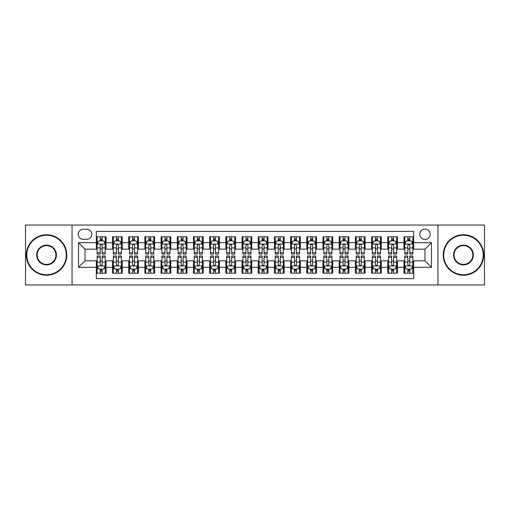 <?xml version="1.0" encoding="UTF-8"?>
<svg xmlns="http://www.w3.org/2000/svg" width="510" height="510" viewBox="0 0 510 510"><rect width="100%" height="100%" fill="white"/><g stroke="black" fill="none" stroke-linecap="round" stroke-linejoin="round"><path stroke-width="0.76" d="M425.002 229.098A5.183 5.183 0 0 0 419.819 234.275A5.183 5.183 0 0 0 425.002 239.458A5.183 5.183 0 0 0 430.179 234.275A5.183 5.183 0 0 0 425.002 229.098M437.95 284.95L484.5 284.95L484.5 225.05L437.95 225.05L437.95 284.95L72.05 284.95L72.05 225.05L25.5 225.05L25.5 284.95L72.05 284.95M413.667 236.787L403.952 236.787L403.952 242.696L397.475 242.696L397.475 249.173L403.952 249.173L403.952 242.696M397.475 242.696L397.475 236.787L387.759 236.787L387.759 242.696L381.289 242.696L381.289 249.173L387.759 249.173L387.759 242.696M381.289 242.696L381.289 236.787L371.573 236.787L371.573 242.696L365.096 242.696L365.096 249.173L371.573 249.173L371.573 242.696M365.096 242.696L365.096 236.787L355.381 236.787L355.381 242.696L348.904 242.696L348.904 249.173L355.381 249.173L355.381 242.696M348.904 242.696L348.904 236.787L339.188 236.787L339.188 242.696L332.711 242.696L332.711 249.173L339.188 249.173L339.188 242.696M332.711 242.696L332.711 236.787L323.002 236.787L323.002 242.696L316.525 242.696L316.525 249.173L323.002 249.173L323.002 242.696M316.525 242.696L316.525 236.787L306.81 236.787L306.81 242.696L300.333 242.696L300.333 249.173L306.81 249.173L306.81 242.696M300.333 242.696L300.333 236.787L290.617 236.787L290.617 242.696L284.14 242.696L284.14 249.173L290.617 249.173L290.617 242.696M284.14 242.696L284.14 236.787L274.431 236.787L274.431 242.696L267.954 242.696L267.954 249.173L274.431 249.173L274.431 242.696M267.954 242.696L267.954 236.787L258.238 236.787L258.238 242.696L251.761 242.696L251.761 249.173L258.238 249.173L258.238 242.696M251.761 242.696L251.761 236.787L242.046 236.787L242.046 242.696L235.569 242.696L235.569 249.173L242.046 249.173L242.046 242.696M235.569 242.696L235.569 236.787L225.86 236.787L225.86 242.696L219.383 242.696L219.383 249.173L225.86 249.173L225.86 242.696M219.383 242.696L219.383 236.787L209.667 236.787L209.667 242.696L203.19 242.696L203.19 249.173L209.667 249.173L209.667 242.696M203.19 242.696L203.19 236.787L193.475 236.787L193.475 242.696L186.998 242.696L186.998 249.173L193.475 249.173L193.475 242.696M186.998 242.696L186.998 236.787L177.289 236.787L177.289 242.696L170.812 242.696L170.812 249.173L177.289 249.173L177.289 242.696M170.812 242.696L170.812 236.787L161.096 236.787L161.096 242.696L154.619 242.696L154.619 249.173L161.096 249.173L161.096 242.696M154.619 242.696L154.619 236.787L144.904 236.787L144.904 242.696L138.427 242.696L138.427 249.173L144.904 249.173L144.904 242.696M138.427 242.696L138.427 236.787L128.711 236.787L128.711 242.696L122.241 242.696L122.241 249.173L128.711 249.173L128.711 242.696M122.241 242.696L122.241 236.787L112.525 236.787L112.525 249.173L106.048 249.173L106.048 236.787L96.333 236.787M96.333 273.213L106.048 273.213L106.048 260.827L112.525 260.827L112.525 273.213L122.241 273.213L122.241 260.827L128.711 260.827L128.711 267.304L122.241 267.304M128.711 267.304L128.711 273.213L138.427 273.213L138.427 260.827L144.904 260.827L144.904 267.304L138.427 267.304M144.904 267.304L144.904 273.213L154.619 273.213L154.619 260.827L161.096 260.827L161.096 267.304L154.619 267.304M161.096 267.304L161.096 273.213L170.812 273.213L170.812 260.827L177.289 260.827L177.289 267.304L170.812 267.304M177.289 267.304L177.289 273.213L186.998 273.213L186.998 260.827L193.475 260.827L193.475 267.304L186.998 267.304M193.475 267.304L193.475 273.213L203.19 273.213L203.19 260.827L209.667 260.827L209.667 267.304L203.19 267.304M209.667 267.304L209.667 273.213L219.383 273.213L219.383 260.827L225.86 260.827L225.86 267.304L219.383 267.304M225.86 267.304L225.86 273.213L235.569 273.213L235.569 260.827L242.046 260.827L242.046 267.304L235.569 267.304M242.046 267.304L242.046 273.213L251.761 273.213L251.761 260.827L258.238 260.827L258.238 267.304L251.761 267.304M258.238 267.304L258.238 273.213L267.954 273.213L267.954 260.827L274.431 260.827L274.431 267.304L267.954 267.304M274.431 267.304L274.431 273.213L284.14 273.213L284.14 260.827L290.617 260.827L290.617 267.304L284.14 267.304M290.617 267.304L290.617 273.213L300.333 273.213L300.333 260.827L306.81 260.827L306.81 267.304L300.333 267.304M306.81 267.304L306.81 273.213L316.525 273.213L316.525 260.827L323.002 260.827L323.002 267.304L316.525 267.304M323.002 267.304L323.002 273.213L332.711 273.213L332.711 260.827L339.188 260.827L339.188 267.304L332.711 267.304M339.188 267.304L339.188 273.213L348.904 273.213L348.904 260.827L355.381 260.827L355.381 267.304L348.904 267.304M355.381 267.304L355.381 273.213L365.096 273.213L365.096 260.827L371.573 260.827L371.573 267.304L365.096 267.304M371.573 267.304L371.573 273.213L381.289 273.213L381.289 260.827L387.759 260.827L387.759 267.304L381.289 267.304M387.759 267.304L387.759 273.213L397.475 273.213L397.475 260.827L403.952 260.827L403.952 267.304L397.475 267.304M83.219 239.298L86.783 239.298A5.017 5.017 0 0 0 91.8 234.275A5.017 5.017 0 0 0 86.783 229.258L83.219 229.258A5.017 5.017 0 0 0 78.202 234.275A5.017 5.017 0 0 0 83.219 239.298M437.95 225.05L72.05 225.05M413.667 242.696L413.667 231.362L96.333 231.362L96.333 249.173L84.998 249.173L84.998 260.827L96.333 260.827L96.333 278.638L413.667 278.638L413.667 260.827L425.002 260.827L425.002 249.173L413.667 249.173L413.667 242.696L431.479 242.696L431.479 267.304L413.667 267.304M96.333 267.304L78.521 267.304L78.521 242.696L96.333 242.696M403.952 267.304L403.952 273.213L413.667 273.213M96.333 240.835L97.142 240.835M100.221 240.835L102.159 240.835M105.239 240.835L106.048 240.835M96.333 249.007L97.142 249.007M100.221 249.007L102.159 249.007M105.239 249.007L106.048 249.007M96.333 260.992L97.142 260.992M100.221 260.992L102.159 260.992M105.239 260.992L106.048 260.992M96.333 269.165L97.142 269.165M100.221 269.165L102.159 269.165M105.239 269.165L106.048 269.165M112.525 249.007L113.335 249.007M116.407 249.007L118.352 249.007M121.431 249.007L122.241 249.007M112.525 240.835L113.335 240.835M116.407 240.835L118.352 240.835M121.431 240.835L122.241 240.835M112.525 260.992L113.335 260.992M116.407 260.992L118.352 260.992M121.431 260.992L122.241 260.992M112.525 269.165L113.335 269.165M116.407 269.165L118.352 269.165M121.431 269.165L122.241 269.165M128.711 260.992L129.521 260.992M132.6 260.992L134.544 260.992M137.617 260.992L138.427 260.992M128.711 269.165L129.521 269.165M132.6 269.165L134.544 269.165M137.617 269.165L138.427 269.165M128.711 240.835L129.521 240.835M132.6 240.835L134.544 240.835M137.617 240.835L138.427 240.835M128.711 249.007L129.521 249.007M132.6 249.007L134.544 249.007M137.617 249.007L138.427 249.007M144.904 260.992L145.713 260.992M148.792 260.992L150.73 260.992M153.81 260.992L154.619 260.992M144.904 269.165L145.713 269.165M148.792 269.165L150.73 269.165M153.81 269.165L154.619 269.165M144.904 240.835L145.713 240.835M148.792 240.835L150.73 240.835M153.81 240.835L154.619 240.835M144.904 249.007L145.713 249.007M148.792 249.007L150.73 249.007M153.81 249.007L154.619 249.007M161.096 260.992L161.906 260.992M164.979 260.992L166.923 260.992M170.002 260.992L170.812 260.992M161.096 269.165L161.906 269.165M164.979 269.165L166.923 269.165M170.002 269.165L170.812 269.165M161.096 240.835L161.906 240.835M164.979 240.835L166.923 240.835M170.002 240.835L170.812 240.835M161.096 249.007L161.906 249.007M164.979 249.007L166.923 249.007M170.002 249.007L170.812 249.007M177.289 260.992L178.098 260.992M181.171 260.992L183.115 260.992M186.188 260.992L186.998 260.992M177.289 269.165L178.098 269.165M181.171 269.165L183.115 269.165M186.188 269.165L186.998 269.165M177.289 240.835L178.098 240.835M181.171 240.835L183.115 240.835M186.188 240.835L186.998 240.835M177.289 249.007L178.098 249.007M181.171 249.007L183.115 249.007M186.188 249.007L186.998 249.007M193.475 260.992L194.284 260.992M197.364 260.992L199.302 260.992M202.381 260.992L203.19 260.992M193.475 269.165L194.284 269.165M197.364 269.165L199.302 269.165M202.381 269.165L203.19 269.165M193.475 240.835L194.284 240.835M197.364 240.835L199.302 240.835M202.381 240.835L203.19 240.835M193.475 249.007L194.284 249.007M197.364 249.007L199.302 249.007M202.381 249.007L203.19 249.007M209.667 260.992L210.477 260.992M213.55 260.992L215.494 260.992M218.573 260.992L219.383 260.992M209.667 269.165L210.477 269.165M213.55 269.165L215.494 269.165M218.573 269.165L219.383 269.165M209.667 240.835L210.477 240.835M213.55 240.835L215.494 240.835M218.573 240.835L219.383 240.835M209.667 249.007L210.477 249.007M213.55 249.007L215.494 249.007M218.573 249.007L219.383 249.007M225.86 260.992L226.669 260.992M229.742 260.992L231.687 260.992M234.759 260.992L235.569 260.992M225.86 269.165L226.669 269.165M229.742 269.165L231.687 269.165M234.759 269.165L235.569 269.165M225.86 240.835L226.669 240.835M229.742 240.835L231.687 240.835M234.759 240.835L235.569 240.835M225.86 249.007L226.669 249.007M229.742 249.007L231.687 249.007M234.759 249.007L235.569 249.007M242.046 260.992L242.856 260.992M245.935 260.992L247.879 260.992M250.952 260.992L251.761 260.992M242.046 269.165L242.856 269.165M245.935 269.165L247.879 269.165M250.952 269.165L251.761 269.165M242.046 240.835L242.856 240.835M245.935 240.835L247.879 240.835M250.952 240.835L251.761 240.835M242.046 249.007L242.856 249.007M245.935 249.007L247.879 249.007M250.952 249.007L251.761 249.007M258.238 260.992L259.048 260.992M262.121 260.992L264.065 260.992M267.144 260.992L267.954 260.992M258.238 269.165L259.048 269.165M262.121 269.165L264.065 269.165M267.144 269.165L267.954 269.165M258.238 240.835L259.048 240.835M262.121 240.835L264.065 240.835M267.144 240.835L267.954 240.835M258.238 249.007L259.048 249.007M262.121 249.007L264.065 249.007M267.144 249.007L267.954 249.007M274.431 260.992L275.241 260.992M278.313 260.992L280.258 260.992M283.33 260.992L284.14 260.992M274.431 269.165L275.241 269.165M278.313 269.165L280.258 269.165M283.33 269.165L284.14 269.165M274.431 240.835L275.241 240.835M278.313 240.835L280.258 240.835M283.33 240.835L284.14 240.835M274.431 249.007L275.241 249.007M278.313 249.007L280.258 249.007M283.33 249.007L284.14 249.007M290.617 260.992L291.427 260.992M294.506 260.992L296.45 260.992M299.523 260.992L300.333 260.992M290.617 269.165L291.427 269.165M294.506 269.165L296.45 269.165M299.523 269.165L300.333 269.165M290.617 240.835L291.427 240.835M294.506 240.835L296.45 240.835M299.523 240.835L300.333 240.835M290.617 249.007L291.427 249.007M294.506 249.007L296.45 249.007M299.523 249.007L300.333 249.007M306.81 260.992L307.619 260.992M310.698 260.992L312.636 260.992M315.715 260.992L316.525 260.992M306.81 269.165L307.619 269.165M310.698 269.165L312.636 269.165M315.715 269.165L316.525 269.165M306.81 240.835L307.619 240.835M310.698 240.835L312.636 240.835M315.715 240.835L316.525 240.835M306.81 249.007L307.619 249.007M310.698 249.007L312.636 249.007M315.715 249.007L316.525 249.007M323.002 260.992L323.812 260.992M326.884 260.992L328.829 260.992M331.902 260.992L332.711 260.992M323.002 269.165L323.812 269.165M326.884 269.165L328.829 269.165M331.902 269.165L332.711 269.165M323.002 240.835L323.812 240.835M326.884 240.835L328.829 240.835M331.902 240.835L332.711 240.835M323.002 249.007L323.812 249.007M326.884 249.007L328.829 249.007M331.902 249.007L332.711 249.007M339.188 260.992L339.998 260.992M343.077 260.992L345.021 260.992M348.094 260.992L348.904 260.992M339.188 269.165L339.998 269.165M343.077 269.165L345.021 269.165M348.094 269.165L348.904 269.165M339.188 240.835L339.998 240.835M343.077 240.835L345.021 240.835M348.094 240.835L348.904 240.835M339.188 249.007L339.998 249.007M343.077 249.007L345.021 249.007M348.094 249.007L348.904 249.007M355.381 260.992L356.19 260.992M359.269 260.992L361.207 260.992M364.287 260.992L365.096 260.992M355.381 269.165L356.19 269.165M359.269 269.165L361.207 269.165M364.287 269.165L365.096 269.165M355.381 240.835L356.19 240.835M359.269 240.835L361.207 240.835M364.287 240.835L365.096 240.835M355.381 249.007L356.19 249.007M359.269 249.007L361.207 249.007M364.287 249.007L365.096 249.007M371.573 260.992L372.383 260.992M375.456 260.992L377.4 260.992M380.479 260.992L381.289 260.992M371.573 269.165L372.383 269.165M375.456 269.165L377.4 269.165M380.479 269.165L381.289 269.165M371.573 240.835L372.383 240.835M375.456 240.835L377.4 240.835M380.479 240.835L381.289 240.835M371.573 249.007L372.383 249.007M375.456 249.007L377.4 249.007M380.479 249.007L381.289 249.007M387.759 260.992L388.569 260.992M391.648 260.992L393.592 260.992M396.665 260.992L397.475 260.992M387.759 269.165L388.569 269.165M391.648 269.165L393.592 269.165M396.665 269.165L397.475 269.165M387.759 240.835L388.569 240.835M391.648 240.835L393.592 240.835M396.665 240.835L397.475 240.835M387.759 249.007L388.569 249.007M391.648 249.007L393.592 249.007M396.665 249.007L397.475 249.007M403.952 260.992L404.761 260.992M407.841 260.992L409.779 260.992M412.858 260.992L413.667 260.992M403.952 269.165L404.761 269.165M407.841 269.165L409.779 269.165M412.858 269.165L413.667 269.165M403.952 240.835L404.761 240.835M407.841 240.835L409.779 240.835M412.858 240.835L413.667 240.835M403.952 249.007L404.761 249.007M407.841 249.007L409.779 249.007M412.858 249.007L413.667 249.007M84.998 249.173L78.521 242.696M84.998 260.827L78.521 267.304M431.479 242.696L425.002 249.173M431.479 267.304L425.002 260.827M102.159 238.89L100.221 238.89M105.239 252.711L102.159 252.711L102.159 254.031L105.239 254.031L105.239 244.15L103.619 240.911L98.761 240.911L97.142 244.15L97.142 254.031L100.221 254.031L100.221 252.711L97.142 252.711M97.142 244.15L97.142 236.787M105.239 244.15L105.239 236.787M100.221 240.911L100.221 236.787M102.159 236.787L102.159 240.911M102.159 252.711L102.159 245.367C101.516 244.118 100.865 244.118 100.221 245.367L100.221 252.711M100.221 271.11L102.159 271.11M97.142 257.289L100.221 257.289L100.221 255.969L97.142 255.969L97.142 265.85L98.761 269.089L103.619 269.089L105.239 265.85L105.239 255.969L102.159 255.969L102.159 257.289L105.239 257.289M105.239 265.85L105.239 273.213M97.142 265.85L97.142 273.213M102.159 269.089L102.159 273.213M100.221 273.213L100.221 269.089M100.221 257.289L100.221 264.633C100.865 265.882 101.516 265.882 102.159 264.633L102.159 257.289M46.55 235.25A19.75 19.75 0 0 0 26.794 255A19.75 19.75 0 0 0 46.55 274.75A19.75 19.75 0 0 0 66.3 255A19.75 19.75 0 0 0 46.55 235.25M46.55 275.241A20.241 20.241 0 0 1 26.31 255A20.241 20.241 0 0 1 46.55 234.759A20.241 20.241 0 0 1 66.784 255A20.241 20.241 0 0 1 46.55 275.241M46.55 245.125A9.875 9.875 0 0 1 56.425 255A9.875 9.875 0 0 1 46.55 264.875A9.875 9.875 0 0 1 36.669 255A9.875 9.875 0 0 1 46.55 245.125M46.55 264.39A9.39 9.39 0 0 0 55.941 255A9.39 9.39 0 0 0 46.55 245.61A9.39 9.39 0 0 0 37.16 255A9.39 9.39 0 0 0 46.55 264.39M463.45 235.25A19.75 19.75 0 0 0 443.7 255A19.75 19.75 0 0 0 463.45 274.75A19.75 19.75 0 0 0 483.206 255A19.75 19.75 0 0 0 463.45 235.25M463.45 275.241A20.241 20.241 0 0 1 443.215 255A20.241 20.241 0 0 1 463.45 234.759A20.241 20.241 0 0 1 483.69 255A20.241 20.241 0 0 1 463.45 275.241M463.45 245.125A9.875 9.875 0 0 1 473.331 255A9.875 9.875 0 0 1 463.45 264.875A9.875 9.875 0 0 1 453.575 255A9.875 9.875 0 0 1 463.45 245.125M463.45 264.39A9.39 9.39 0 0 0 472.84 255A9.39 9.39 0 0 0 463.45 245.61A9.39 9.39 0 0 0 454.059 255A9.39 9.39 0 0 0 463.45 264.39M118.352 238.89L116.407 238.89M121.431 252.711L118.352 252.711L118.352 254.031L121.431 254.031L121.431 244.15L119.812 240.911L114.954 240.911L113.335 244.15L113.335 254.031L116.407 254.031L116.407 252.711L113.335 252.711M113.335 244.15L113.335 236.787M121.431 244.15L121.431 236.787M116.407 240.911L116.407 236.787M118.352 236.787L118.352 240.911M118.352 252.711L118.352 245.367C117.708 244.118 117.058 244.118 116.407 245.367L116.407 252.711M134.544 238.89L132.6 238.89M137.617 252.711L134.544 252.711L134.544 254.031L137.617 254.031L137.617 244.15L135.998 240.911L131.14 240.911L129.521 244.15L129.521 254.031L132.6 254.031L132.6 252.711L129.521 252.711M129.521 244.15L129.521 236.787M137.617 244.15L137.617 236.787M132.6 240.911L132.6 236.787M134.544 236.787L134.544 240.911M134.544 252.711L134.544 245.367C133.894 244.118 133.25 244.118 132.6 245.367L132.6 252.711M150.73 238.89L148.792 238.89M153.81 252.711L150.73 252.711L150.73 254.031L153.81 254.031L153.81 244.15L152.19 240.911L147.333 240.911L145.713 244.15L145.713 254.031L148.792 254.031L148.792 252.711L145.713 252.711M145.713 244.15L145.713 236.787M153.81 244.15L153.81 236.787M148.792 240.911L148.792 236.787M150.73 236.787L150.73 240.911M150.73 252.711L150.73 245.367C150.087 244.118 149.436 244.118 148.792 245.367L148.792 252.711M166.923 238.89L164.979 238.89M170.002 252.711L166.923 252.711L166.923 254.031L170.002 254.031L170.002 244.15L168.383 240.911L163.525 240.911L161.906 244.15L161.906 254.031L164.979 254.031L164.979 252.711L161.906 252.711M161.906 244.15L161.906 236.787M170.002 244.15L170.002 236.787M164.979 240.911L164.979 236.787M166.923 236.787L166.923 240.911M166.923 252.711L166.923 245.367C166.279 244.118 165.629 244.118 164.979 245.367L164.979 252.711M116.407 271.11L118.352 271.11M113.335 257.289L116.407 257.289L116.407 255.969L113.335 255.969L113.335 265.85L114.954 269.089L119.812 269.089L121.431 265.85L121.431 255.969L118.352 255.969L118.352 257.289L121.431 257.289M121.431 265.85L121.431 273.213M113.335 265.85L113.335 273.213M118.352 269.089L118.352 273.213M116.407 273.213L116.407 269.089M116.407 257.289L116.407 264.633C117.058 265.882 117.702 265.882 118.352 264.633L118.352 257.289M132.6 271.11L134.544 271.11M129.521 257.289L132.6 257.289L132.6 255.969L129.521 255.969L129.521 265.85L131.14 269.089L135.998 269.089L137.617 265.85L137.617 255.969L134.544 255.969L134.544 257.289L137.617 257.289M137.617 265.85L137.617 273.213M129.521 265.85L129.521 273.213M134.544 269.089L134.544 273.213M132.6 273.213L132.6 269.089M132.6 257.289L132.6 264.633C133.244 265.882 133.894 265.882 134.544 264.633L134.544 257.289M148.792 271.11L150.73 271.11M145.713 257.289L148.792 257.289L148.792 255.969L145.713 255.969L145.713 265.85L147.333 269.089L152.19 269.089L153.81 265.85L153.81 255.969L150.73 255.969L150.73 257.289L153.81 257.289M153.81 265.85L153.81 273.213M145.713 265.85L145.713 273.213M150.73 269.089L150.73 273.213M148.792 273.213L148.792 269.089M148.792 257.289L148.792 264.633C149.436 265.882 150.087 265.882 150.73 264.633L150.73 257.289M164.979 271.11L166.923 271.11M161.906 257.289L164.979 257.289L164.979 255.969L161.906 255.969L161.906 265.85L163.525 269.089L168.383 269.089L170.002 265.85L170.002 255.969L166.923 255.969L166.923 257.289L170.002 257.289M170.002 265.85L170.002 273.213M161.906 265.85L161.906 273.213M166.923 269.089L166.923 273.213M164.979 273.213L164.979 269.089M164.979 257.289L164.979 264.633C165.629 265.882 166.273 265.882 166.923 264.633L166.923 257.289M183.115 238.89L181.171 238.89M186.188 252.711L183.115 252.711L183.115 254.031L186.188 254.031L186.188 244.15L184.569 240.911L179.711 240.911L178.098 244.15L178.098 254.031L181.171 254.031L181.171 252.711L178.098 252.711M178.098 244.15L178.098 236.787M186.188 244.15L186.188 236.787M181.171 240.911L181.171 236.787M183.115 236.787L183.115 240.911M183.115 252.711L183.115 245.367C182.465 244.118 181.821 244.118 181.171 245.367L181.171 252.711M181.171 271.11L183.115 271.11M178.098 257.289L181.171 257.289L181.171 255.969L178.098 255.969L178.098 265.85L179.711 269.089L184.569 269.089L186.188 265.85L186.188 255.969L183.115 255.969L183.115 257.289L186.188 257.289M186.188 265.85L186.188 273.213M178.098 265.85L178.098 273.213M183.115 269.089L183.115 273.213M181.171 273.213L181.171 269.089M181.171 257.289L181.171 264.633C181.815 265.882 182.465 265.882 183.115 264.633L183.115 257.289M199.302 238.89L197.364 238.89M202.381 252.711L199.302 252.711L199.302 254.031L202.381 254.031L202.381 244.15L200.761 240.911L195.904 240.911L194.284 244.15L194.284 254.031L197.364 254.031L197.364 252.711L194.284 252.711M194.284 244.15L194.284 236.787M202.381 244.15L202.381 236.787M197.364 240.911L197.364 236.787M199.302 236.787L199.302 240.911M199.302 252.711L199.302 245.367C198.658 244.118 198.007 244.118 197.364 245.367L197.364 252.711M197.364 271.11L199.302 271.11M194.284 257.289L197.364 257.289L197.364 255.969L194.284 255.969L194.284 265.85L195.904 269.089L200.761 269.089L202.381 265.85L202.381 255.969L199.302 255.969L199.302 257.289L202.381 257.289M202.381 265.85L202.381 273.213M194.284 265.85L194.284 273.213M199.302 269.089L199.302 273.213M197.364 273.213L197.364 269.089M197.364 257.289L197.364 264.633C198.007 265.882 198.658 265.882 199.302 264.633L199.302 257.289M215.494 238.89L213.55 238.89M218.573 252.711L215.494 252.711L215.494 254.031L218.573 254.031L218.573 244.15L216.954 240.911L212.096 240.911L210.477 244.15L210.477 254.031L213.55 254.031L213.55 252.711L210.477 252.711M210.477 244.15L210.477 236.787M218.573 244.15L218.573 236.787M213.55 240.911L213.55 236.787M215.494 236.787L215.494 240.911M215.494 252.711L215.494 245.367C214.85 244.118 214.2 244.118 213.55 245.367L213.55 252.711M213.55 271.11L215.494 271.11M210.477 257.289L213.55 257.289L213.55 255.969L210.477 255.969L210.477 265.85L212.096 269.089L216.954 269.089L218.573 265.85L218.573 255.969L215.494 255.969L215.494 257.289L218.573 257.289M218.573 265.85L218.573 273.213M210.477 265.85L210.477 273.213M215.494 269.089L215.494 273.213M213.55 273.213L213.55 269.089M213.55 257.289L213.55 264.633C214.2 265.882 214.844 265.882 215.494 264.633L215.494 257.289M231.687 238.89L229.742 238.89M234.759 252.711L231.687 252.711L231.687 254.031L234.759 254.031L234.759 244.15L233.14 240.911L228.289 240.911L226.669 244.15L226.669 254.031L229.742 254.031L229.742 252.711L226.669 252.711M226.669 244.15L226.669 236.787M234.759 244.15L234.759 236.787M229.742 240.911L229.742 236.787M231.687 236.787L231.687 240.911M231.687 252.711L231.687 245.367C231.036 244.118 230.392 244.118 229.742 245.367L229.742 252.711M229.742 271.11L231.687 271.11M226.669 257.289L229.742 257.289L229.742 255.969L226.669 255.969L226.669 265.85L228.289 269.089L233.14 269.089L234.759 265.85L234.759 255.969L231.687 255.969L231.687 257.289L234.759 257.289M234.759 265.85L234.759 273.213M226.669 265.85L226.669 273.213M231.687 269.089L231.687 273.213M229.742 273.213L229.742 269.089M229.742 257.289L229.742 264.633C230.392 265.882 231.036 265.882 231.687 264.633L231.687 257.289M247.879 238.89L245.935 238.89M250.952 252.711L247.879 252.711L247.879 254.031L250.952 254.031L250.952 244.15L249.333 240.911L244.475 240.911L242.856 244.15L242.856 254.031L245.935 254.031L245.935 252.711L242.856 252.711M242.856 244.15L242.856 236.787M250.952 244.15L250.952 236.787M245.935 240.911L245.935 236.787M247.879 236.787L247.879 240.911M247.879 252.711L247.879 245.367C247.229 244.118 246.585 244.118 245.935 245.367L245.935 252.711M245.935 271.11L247.879 271.11M242.856 257.289L245.935 257.289L245.935 255.969L242.856 255.969L242.856 265.85L244.475 269.089L249.333 269.089L250.952 265.85L250.952 255.969L247.879 255.969L247.879 257.289L250.952 257.289M250.952 265.85L250.952 273.213M242.856 265.85L242.856 273.213M247.879 269.089L247.879 273.213M245.935 273.213L245.935 269.089M245.935 257.289L245.935 264.633C246.579 265.882 247.229 265.882 247.879 264.633L247.879 257.289M264.065 238.89L262.121 238.89M267.144 252.711L264.065 252.711L264.065 254.031L267.144 254.031L267.144 244.15L265.525 240.911L260.667 240.911L259.048 244.15L259.048 254.031L262.121 254.031L262.121 252.711L259.048 252.711M259.048 244.15L259.048 236.787M267.144 244.15L267.144 236.787M262.121 240.911L262.121 236.787M264.065 236.787L264.065 240.911M264.065 252.711L264.065 245.367C263.421 244.118 262.771 244.118 262.121 245.367L262.121 252.711M262.121 271.11L264.065 271.11M259.048 257.289L262.121 257.289L262.121 255.969L259.048 255.969L259.048 265.85L260.667 269.089L265.525 269.089L267.144 265.85L267.144 255.969L264.065 255.969L264.065 257.289L267.144 257.289M267.144 265.85L267.144 273.213M259.048 265.85L259.048 273.213M264.065 269.089L264.065 273.213M262.121 273.213L262.121 269.089M262.121 257.289L262.121 264.633C262.771 265.882 263.415 265.882 264.065 264.633L264.065 257.289M280.258 238.89L278.313 238.89M283.33 252.711L280.258 252.711L280.258 254.031L283.33 254.031L283.33 244.15L281.711 240.911L276.86 240.911L275.241 244.15L275.241 254.031L278.313 254.031L278.313 252.711L275.241 252.711M275.241 244.15L275.241 236.787M283.33 244.15L283.33 236.787M278.313 240.911L278.313 236.787M280.258 236.787L280.258 240.911M280.258 252.711L280.258 245.367C279.608 244.118 278.964 244.118 278.313 245.367L278.313 252.711M278.313 271.11L280.258 271.11M275.241 257.289L278.313 257.289L278.313 255.969L275.241 255.969L275.241 265.85L276.86 269.089L281.711 269.089L283.33 265.85L283.33 255.969L280.258 255.969L280.258 257.289L283.33 257.289M283.33 265.85L283.33 273.213M275.241 265.85L275.241 273.213M280.258 269.089L280.258 273.213M278.313 273.213L278.313 269.089M278.313 257.289L278.313 264.633C278.964 265.882 279.608 265.882 280.258 264.633L280.258 257.289M296.45 238.89L294.506 238.89M299.523 252.711L296.45 252.711L296.45 254.031L299.523 254.031L299.523 244.15L297.904 240.911L293.046 240.911L291.427 244.15L291.427 254.031L294.506 254.031L294.506 252.711L291.427 252.711M291.427 244.15L291.427 236.787M299.523 244.15L299.523 236.787M294.506 240.911L294.506 236.787M296.45 236.787L296.45 240.911M296.45 252.711L296.45 245.367C295.8 244.118 295.156 244.118 294.506 245.367L294.506 252.711M294.506 271.11L296.45 271.11M291.427 257.289L294.506 257.289L294.506 255.969L291.427 255.969L291.427 265.85L293.046 269.089L297.904 269.089L299.523 265.85L299.523 255.969L296.45 255.969L296.45 257.289L299.523 257.289M299.523 265.85L299.523 273.213M291.427 265.85L291.427 273.213M296.45 269.089L296.45 273.213M294.506 273.213L294.506 269.089M294.506 257.289L294.506 264.633C295.15 265.882 295.8 265.882 296.45 264.633L296.45 257.289M310.698 271.11L312.636 271.11M307.619 257.289L310.698 257.289L310.698 255.969L307.619 255.969L307.619 265.85L309.238 269.089L314.096 269.089L315.715 265.85L315.715 255.969L312.636 255.969L312.636 257.289L315.715 257.289M315.715 265.85L315.715 273.213M307.619 265.85L307.619 273.213M312.636 269.089L312.636 273.213M310.698 273.213L310.698 269.089M310.698 257.289L310.698 264.633C311.342 265.882 311.992 265.882 312.636 264.633L312.636 257.289M326.884 271.11L328.829 271.11M323.812 257.289L326.884 257.289L326.884 255.969L323.812 255.969L323.812 265.85L325.431 269.089L330.289 269.089L331.902 265.85L331.902 255.969L328.829 255.969L328.829 257.289L331.902 257.289M331.902 265.85L331.902 273.213M323.812 265.85L323.812 273.213M328.829 269.089L328.829 273.213M326.884 273.213L326.884 269.089M326.884 257.289L326.884 264.633C327.535 265.882 328.179 265.882 328.829 264.633L328.829 257.289M312.636 238.89L310.698 238.89M315.715 252.711L312.636 252.711L312.636 254.031L315.715 254.031L315.715 244.15L314.096 240.911L309.238 240.911L307.619 244.15L307.619 254.031L310.698 254.031L310.698 252.711L307.619 252.711M307.619 244.15L307.619 236.787M315.715 244.15L315.715 236.787M310.698 240.911L310.698 236.787M312.636 236.787L312.636 240.911M312.636 252.711L312.636 245.367C311.992 244.118 311.342 244.118 310.698 245.367L310.698 252.711M328.829 238.89L326.884 238.89M331.902 252.711L328.829 252.711L328.829 254.031L331.902 254.031L331.902 244.15L330.289 240.911L325.431 240.911L323.812 244.15L323.812 254.031L326.884 254.031L326.884 252.711L323.812 252.711M323.812 244.15L323.812 236.787M331.902 244.15L331.902 236.787M326.884 240.911L326.884 236.787M328.829 236.787L328.829 240.911M328.829 252.711L328.829 245.367C328.185 244.118 327.535 244.118 326.884 245.367L326.884 252.711M345.021 238.89L343.077 238.89M348.094 252.711L345.021 252.711L345.021 254.031L348.094 254.031L348.094 244.15L346.475 240.911L341.617 240.911L339.998 244.15L339.998 254.031L343.077 254.031L343.077 252.711L339.998 252.711M339.998 244.15L339.998 236.787M348.094 244.15L348.094 236.787M343.077 240.911L343.077 236.787M345.021 236.787L345.021 240.911M345.021 252.711L345.021 245.367C344.371 244.118 343.727 244.118 343.077 245.367L343.077 252.711M343.077 271.11L345.021 271.11M339.998 257.289L343.077 257.289L343.077 255.969L339.998 255.969L339.998 265.85L341.617 269.089L346.475 269.089L348.094 265.85L348.094 255.969L345.021 255.969L345.021 257.289L348.094 257.289M348.094 265.85L348.094 273.213M339.998 265.85L339.998 273.213M345.021 269.089L345.021 273.213M343.077 273.213L343.077 269.089M343.077 257.289L343.077 264.633C343.721 265.882 344.371 265.882 345.021 264.633L345.021 257.289M361.207 238.89L359.269 238.89M364.287 252.711L361.207 252.711L361.207 254.031L364.287 254.031L364.287 244.15L362.667 240.911L357.81 240.911L356.19 244.15L356.19 254.031L359.269 254.031L359.269 252.711L356.19 252.711M356.19 244.15L356.19 236.787M364.287 244.15L364.287 236.787M359.269 240.911L359.269 236.787M361.207 236.787L361.207 240.911M361.207 252.711L361.207 245.367C360.564 244.118 359.913 244.118 359.269 245.367L359.269 252.711M359.269 271.11L361.207 271.11M356.19 257.289L359.269 257.289L359.269 255.969L356.19 255.969L356.19 265.85L357.81 269.089L362.667 269.089L364.287 265.85L364.287 255.969L361.207 255.969L361.207 257.289L364.287 257.289M364.287 265.85L364.287 273.213M356.19 265.85L356.19 273.213M361.207 269.089L361.207 273.213M359.269 273.213L359.269 269.089M359.269 257.289L359.269 264.633C359.913 265.882 360.564 265.882 361.207 264.633L361.207 257.289M377.4 238.89L375.456 238.89M380.479 252.711L377.4 252.711L377.4 254.031L380.479 254.031L380.479 244.15L378.86 240.911L374.002 240.911L372.383 244.15L372.383 254.031L375.456 254.031L375.456 252.711L372.383 252.711M372.383 244.15L372.383 236.787M380.479 244.15L380.479 236.787M375.456 240.911L375.456 236.787M377.4 236.787L377.4 240.911M377.4 252.711L377.4 245.367C376.756 244.118 376.106 244.118 375.456 245.367L375.456 252.711M375.456 271.11L377.4 271.11M372.383 257.289L375.456 257.289L375.456 255.969L372.383 255.969L372.383 265.85L374.002 269.089L378.86 269.089L380.479 265.85L380.479 255.969L377.4 255.969L377.4 257.289L380.479 257.289M380.479 265.85L380.479 273.213M372.383 265.85L372.383 273.213M377.4 269.089L377.4 273.213M375.456 273.213L375.456 269.089M375.456 257.289L375.456 264.633C376.106 265.882 376.75 265.882 377.4 264.633L377.4 257.289M393.592 238.89L391.648 238.89M396.665 252.711L393.592 252.711L393.592 254.031L396.665 254.031L396.665 244.15L395.046 240.911L390.188 240.911L388.569 244.15L388.569 254.031L391.648 254.031L391.648 252.711L388.569 252.711M388.569 244.15L388.569 236.787M396.665 244.15L396.665 236.787M391.648 240.911L391.648 236.787M393.592 236.787L393.592 240.911M393.592 252.711L393.592 245.367C392.942 244.118 392.298 244.118 391.648 245.367L391.648 252.711M391.648 271.11L393.592 271.11M388.569 257.289L391.648 257.289L391.648 255.969L388.569 255.969L388.569 265.85L390.188 269.089L395.046 269.089L396.665 265.85L396.665 255.969L393.592 255.969L393.592 257.289L396.665 257.289M396.665 265.85L396.665 273.213M388.569 265.85L388.569 273.213M393.592 269.089L393.592 273.213M391.648 273.213L391.648 269.089M391.648 257.289L391.648 264.633C392.292 265.882 392.942 265.882 393.592 264.633L393.592 257.289M409.779 238.89L407.841 238.89M412.858 252.711L409.779 252.711L409.779 254.031L412.858 254.031L412.858 244.15L411.238 240.911L406.381 240.911L404.761 244.15L404.761 254.031L407.841 254.031L407.841 252.711L404.761 252.711M404.761 244.15L404.761 236.787M412.858 244.15L412.858 236.787M407.841 240.911L407.841 236.787M409.779 236.787L409.779 240.911M409.779 252.711L409.779 245.367C409.135 244.118 408.484 244.118 407.841 245.367L407.841 252.711M407.841 271.11L409.779 271.11M404.761 257.289L407.841 257.289L407.841 255.969L404.761 255.969L404.761 265.85L406.381 269.089L411.238 269.089L412.858 265.85L412.858 255.969L409.779 255.969L409.779 257.289L412.858 257.289M412.858 265.85L412.858 273.213M404.761 265.85L404.761 273.213M409.779 269.089L409.779 273.213M407.841 273.213L407.841 269.089M407.841 257.289L407.841 264.633C408.484 265.882 409.135 265.882 409.779 264.633L409.779 257.289M112.525 267.304L106.048 267.304M112.525 242.696L106.048 242.696M105.2 244.073L97.18 244.073M97.142 241.804L98.315 241.804M104.066 241.804L105.239 241.804M100.221 247.905L97.142 247.905M105.239 247.905L102.159 247.905M102.159 239.923L100.221 239.923M97.18 265.927L105.2 265.927M105.239 268.196L104.066 268.196M98.315 268.196L97.142 268.196M102.159 262.095L105.239 262.095M97.142 262.095L100.221 262.095M100.221 270.077L102.159 270.077M121.386 244.073L113.373 244.073M113.335 241.804L114.508 241.804M120.258 241.804L121.431 241.804M116.407 247.905L113.335 247.905M121.431 247.905L118.352 247.905M118.352 239.923L116.407 239.923M137.579 244.073L129.565 244.073M129.521 241.804L130.7 241.804M136.444 241.804L137.617 241.804M132.6 247.905L129.521 247.905M137.617 247.905L134.544 247.905M134.544 239.923L132.6 239.923M153.771 244.073L145.752 244.073M145.713 241.804L146.886 241.804M152.637 241.804L153.81 241.804M148.792 247.905L145.713 247.905M153.81 247.905L150.73 247.905M150.73 239.923L148.792 239.923M169.958 244.073L161.944 244.073M161.906 241.804L163.079 241.804M168.829 241.804L170.002 241.804M164.979 247.905L161.906 247.905M170.002 247.905L166.923 247.905M166.923 239.923L164.979 239.923M113.373 265.927L121.386 265.927M121.431 268.196L120.258 268.196M114.508 268.196L113.335 268.196M118.352 262.095L121.431 262.095M113.335 262.095L116.407 262.095M116.407 270.077L118.352 270.077M129.565 265.927L137.579 265.927M137.617 268.196L136.444 268.196M130.7 268.196L129.521 268.196M134.544 262.095L137.617 262.095M129.521 262.095L132.6 262.095M132.6 270.077L134.544 270.077M145.752 265.927L153.771 265.927M153.81 268.196L152.637 268.196M146.886 268.196L145.713 268.196M150.73 262.095L153.81 262.095M145.713 262.095L148.792 262.095M148.792 270.077L150.73 270.077M161.944 265.927L169.958 265.927M170.002 268.196L168.829 268.196M163.079 268.196L161.906 268.196M166.923 262.095L170.002 262.095M161.906 262.095L164.979 262.095M164.979 270.077L166.923 270.077M186.15 244.073L178.137 244.073M178.098 241.804L179.271 241.804M185.015 241.804L186.188 241.804M181.171 247.905L178.098 247.905M186.188 247.905L183.115 247.905M183.115 239.923L181.171 239.923M178.137 265.927L186.15 265.927M186.188 268.196L185.015 268.196M179.271 268.196L178.098 268.196M183.115 262.095L186.188 262.095M178.098 262.095L181.171 262.095M181.171 270.077L183.115 270.077M202.342 244.073L194.329 244.073M194.284 241.804L195.458 241.804M201.208 241.804L202.381 241.804M197.364 247.905L194.284 247.905M202.381 247.905L199.302 247.905M199.302 239.923L197.364 239.923M194.329 265.927L202.342 265.927M202.381 268.196L201.208 268.196M195.458 268.196L194.284 268.196M199.302 262.095L202.381 262.095M194.284 262.095L197.364 262.095M197.364 270.077L199.302 270.077M218.529 244.073L210.515 244.073M210.477 241.804L211.65 241.804M217.4 241.804L218.573 241.804M213.55 247.905L210.477 247.905M218.573 247.905L215.494 247.905M215.494 239.923L213.55 239.923M210.515 265.927L218.529 265.927M218.573 268.196L217.4 268.196M211.65 268.196L210.477 268.196M215.494 262.095L218.573 262.095M210.477 262.095L213.55 262.095M213.55 270.077L215.494 270.077M234.721 244.073L226.708 244.073M226.669 241.804L227.842 241.804M233.586 241.804L234.759 241.804M229.742 247.905L226.669 247.905M234.759 247.905L231.687 247.905M231.687 239.923L229.742 239.923M226.708 265.927L234.721 265.927M234.759 268.196L233.586 268.196M227.842 268.196L226.669 268.196M231.687 262.095L234.759 262.095M226.669 262.095L229.742 262.095M229.742 270.077L231.687 270.077M250.914 244.073L242.9 244.073M242.856 241.804L244.029 241.804M249.779 241.804L250.952 241.804M245.935 247.905L242.856 247.905M250.952 247.905L247.879 247.905M247.879 239.923L245.935 239.923M242.9 265.927L250.914 265.927M250.952 268.196L249.779 268.196M244.029 268.196L242.856 268.196M247.879 262.095L250.952 262.095M242.856 262.095L245.935 262.095M245.935 270.077L247.879 270.077M267.1 244.073L259.086 244.073M259.048 241.804L260.221 241.804M265.971 241.804L267.144 241.804M262.121 247.905L259.048 247.905M267.144 247.905L264.065 247.905M264.065 239.923L262.121 239.923M259.086 265.927L267.1 265.927M267.144 268.196L265.971 268.196M260.221 268.196L259.048 268.196M264.065 262.095L267.144 262.095M259.048 262.095L262.121 262.095M262.121 270.077L264.065 270.077M283.292 244.073L275.279 244.073M275.241 241.804L276.414 241.804M282.157 241.804L283.33 241.804M278.313 247.905L275.241 247.905M283.33 247.905L280.258 247.905M280.258 239.923L278.313 239.923M275.279 265.927L283.292 265.927M283.33 268.196L282.157 268.196M276.414 268.196L275.241 268.196M280.258 262.095L283.33 262.095M275.241 262.095L278.313 262.095M278.313 270.077L280.258 270.077M299.485 244.073L291.471 244.073M291.427 241.804L292.6 241.804M298.35 241.804L299.523 241.804M294.506 247.905L291.427 247.905M299.523 247.905L296.45 247.905M296.45 239.923L294.506 239.923M291.471 265.927L299.485 265.927M299.523 268.196L298.35 268.196M292.6 268.196L291.427 268.196M296.45 262.095L299.523 262.095M291.427 262.095L294.506 262.095M294.506 270.077L296.45 270.077M307.657 265.927L315.671 265.927M315.715 268.196L314.542 268.196M308.792 268.196L307.619 268.196M312.636 262.095L315.715 262.095M307.619 262.095L310.698 262.095M310.698 270.077L312.636 270.077M323.85 265.927L331.863 265.927M331.902 268.196L330.729 268.196M324.985 268.196L323.812 268.196M328.829 262.095L331.902 262.095M323.812 262.095L326.884 262.095M326.884 270.077L328.829 270.077M315.671 244.073L307.657 244.073M307.619 241.804L308.792 241.804M314.542 241.804L315.715 241.804M310.698 247.905L307.619 247.905M315.715 247.905L312.636 247.905M312.636 239.923L310.698 239.923M331.863 244.073L323.85 244.073M323.812 241.804L324.985 241.804M330.729 241.804L331.902 241.804M326.884 247.905L323.812 247.905M331.902 247.905L328.829 247.905M328.829 239.923L326.884 239.923M348.056 244.073L340.042 244.073M339.998 241.804L341.171 241.804M346.921 241.804L348.094 241.804M343.077 247.905L339.998 247.905M348.094 247.905L345.021 247.905M345.021 239.923L343.077 239.923M340.042 265.927L348.056 265.927M348.094 268.196L346.921 268.196M341.171 268.196L339.998 268.196M345.021 262.095L348.094 262.095M339.998 262.095L343.077 262.095M343.077 270.077L345.021 270.077M364.248 244.073L356.229 244.073M356.19 241.804L357.363 241.804M363.114 241.804L364.287 241.804M359.269 247.905L356.19 247.905M364.287 247.905L361.207 247.905M361.207 239.923L359.269 239.923M356.229 265.927L364.248 265.927M364.287 268.196L363.114 268.196M357.363 268.196L356.19 268.196M361.207 262.095L364.287 262.095M356.19 262.095L359.269 262.095M359.269 270.077L361.207 270.077M380.434 244.073L372.421 244.073M372.383 241.804L373.556 241.804M379.3 241.804L380.479 241.804M375.456 247.905L372.383 247.905M380.479 247.905L377.4 247.905M377.4 239.923L375.456 239.923M372.421 265.927L380.434 265.927M380.479 268.196L379.3 268.196M373.556 268.196L372.383 268.196M377.4 262.095L380.479 262.095M372.383 262.095L375.456 262.095M375.456 270.077L377.4 270.077M396.627 244.073L388.614 244.073M388.569 241.804L389.742 241.804M395.492 241.804L396.665 241.804M391.648 247.905L388.569 247.905M396.665 247.905L393.592 247.905M393.592 239.923L391.648 239.923M388.614 265.927L396.627 265.927M396.665 268.196L395.492 268.196M389.742 268.196L388.569 268.196M393.592 262.095L396.665 262.095M388.569 262.095L391.648 262.095M391.648 270.077L393.592 270.077M412.819 244.073L404.8 244.073M404.761 241.804L405.934 241.804M411.685 241.804L412.858 241.804M407.841 247.905L404.761 247.905M412.858 247.905L409.779 247.905M409.779 239.923L407.841 239.923M404.8 265.927L412.819 265.927M412.858 268.196L411.685 268.196M405.934 268.196L404.761 268.196M409.779 262.095L412.858 262.095M404.761 262.095L407.841 262.095M407.841 270.077L409.779 270.077"/></g></svg>
